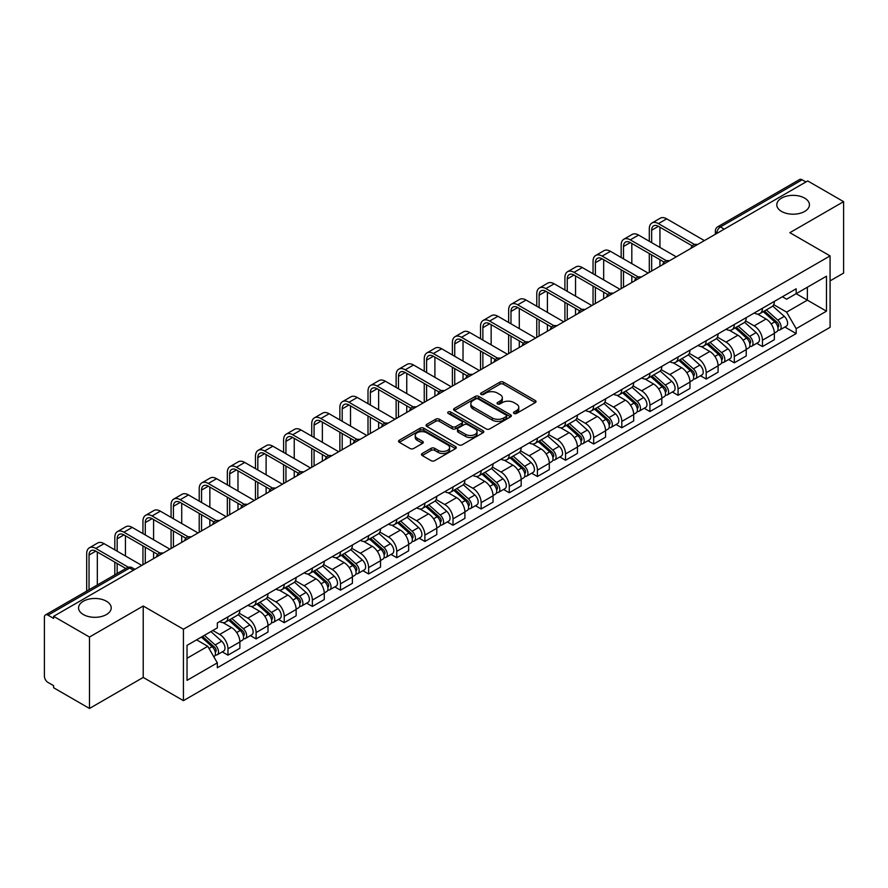 <?xml version="1.0" encoding="UTF-8"?>
<svg xmlns="http://www.w3.org/2000/svg" width="888" height="888" viewBox="0 0 888 888"><rect width="100%" height="100%" fill="white"/><g stroke="black" fill="none" stroke-linecap="round" stroke-linejoin="round"><path stroke-width="1.33" d="M514.019 413.442A1.754 1.01 0 0 0 516.494 413.442L535.298 402.586A2.509 1.443 0 0 0 536.03 401.565A2.509 1.443 0 0 0 535.298 400.544L503.441 382.151A2.509 1.443 0 0 0 499.9 382.151L481.096 393.007A1.754 1.01 0 0 0 480.586 393.717A1.754 1.01 0 0 0 481.096 394.439A1.754 1.01 0 0 0 483.572 394.439L486.002 393.029A8.014 4.629 0 0 1 497.336 393.029L499.988 394.561A8.014 4.629 0 0 1 502.331 397.835A8.014 4.629 0 0 1 499.988 401.11L497.558 402.508A1.754 1.01 0 0 0 497.047 403.23A1.754 1.01 0 0 0 497.558 403.94A1.754 1.01 0 0 0 500.033 403.94L502.464 402.53A8.014 4.629 0 0 1 513.797 402.53L516.45 404.062A8.014 4.629 0 0 1 518.792 407.337A8.014 4.629 0 0 1 516.45 410.611L514.019 412.01A1.754 1.01 0 0 0 513.508 412.731A1.754 1.01 0 0 0 514.019 413.442L514.019 412.01M106.427 601.231A16.317 9.424 0 0 0 88.645 599.189A16.317 9.424 0 0 0 78.566 607.892A16.317 9.424 0 0 0 83.35 614.552A16.317 9.424 0 0 0 101.132 616.594A16.317 9.424 0 0 0 111.211 607.892A16.317 9.424 0 0 0 106.427 601.231M804.65 198.113A16.317 9.424 0 0 0 786.868 196.07A16.317 9.424 0 0 0 776.789 204.773A16.317 9.424 0 0 0 781.573 211.444A16.317 9.424 0 0 0 799.355 213.486A16.317 9.424 0 0 0 809.434 204.773A16.317 9.424 0 0 0 804.65 198.113M422.2 453.479A2.509 1.443 0 0 0 421.467 454.501A2.509 1.443 0 0 0 422.2 455.522L431.135 460.683A2.509 1.443 0 0 0 434.676 460.683L455.566 448.618A2.509 1.443 0 0 0 456.299 447.596A2.509 1.443 0 0 0 455.566 446.575L423.698 428.183A2.509 1.443 0 0 0 420.157 428.183L399.278 440.248A2.509 1.443 0 0 0 398.546 441.269A2.509 1.443 0 0 0 399.278 442.291L410.078 448.518A2.509 1.443 0 0 0 413.608 448.518L422.555 443.356A2.509 1.443 0 0 0 423.287 442.335A2.509 1.443 0 0 0 422.555 441.314L417.194 438.228A6.693 3.863 0 0 1 415.24 435.486A6.693 3.863 0 0 1 419.369 431.923A6.693 3.863 0 0 1 426.662 432.756L447.641 444.866A6.693 3.863 0 0 1 449.606 447.596A6.693 3.863 0 0 1 445.465 451.171A6.693 3.863 0 0 1 438.173 450.338L434.676 448.318A2.509 1.443 0 0 0 431.135 448.318L422.2 453.479L422.2 455.522M183.428 629.237L143.223 606.016L89.477 637.04L53.602 616.328L807.714 180.941L843.6 201.654L789.865 232.678L830.08 255.899L183.428 629.237L183.428 700.654L830.08 327.317L830.08 255.899M486.18 428.904A2.509 1.443 0 0 0 489.721 428.904L510.611 416.838A2.509 1.443 0 0 0 511.344 415.817A2.509 1.443 0 0 0 510.611 414.796L478.754 396.403A2.509 1.443 0 0 0 475.213 396.403L454.323 408.458A2.509 1.443 0 0 0 453.59 409.479A2.509 1.443 0 0 0 454.323 410.5L486.18 428.904M448.917 413.819A1.754 1.01 0 0 1 450.693 414.074L483.05 432.756L462.204 444.788A2.509 1.443 0 0 1 458.663 444.788L426.795 426.395L426.795 424.353A2.509 1.443 0 0 0 426.062 425.374A2.509 1.443 0 0 0 426.795 426.395M426.795 424.353L435.742 419.192A2.509 1.443 0 0 1 439.283 419.192L452.203 426.651A2.509 1.443 0 0 0 455.744 426.651L461.671 423.232A2.509 1.443 0 0 0 462.404 422.211A2.509 1.443 0 0 0 461.671 421.19L448.218 413.42A1.754 1.01 0 0 1 447.707 412.698A1.754 1.01 0 0 1 448.784 411.766A1.754 1.01 0 0 1 450.693 411.988L483.083 430.691A2.509 1.443 0 0 1 483.816 431.712A2.509 1.443 0 0 1 483.083 432.734L483.083 430.691M89.477 637.04L89.477 708.458L53.602 687.745L53.602 685.658L48.008 682.439A5.095 2.942 -120 0 1 44.4 676.19L44.4 617.26A5.095 2.942 -120 0 1 45.455 614.929L127.139 567.765A5.095 2.942 60 0 1 129.692 568.02L48.008 615.173A5.095 2.942 -120 0 0 45.455 614.929M830.08 280.886L843.6 273.071L843.6 201.654M89.477 708.458L143.223 677.433L183.428 700.654M53.602 616.328L53.602 618.403L48.008 615.173M724.22 229.137L720.434 226.951A5.095 2.942 60 0 0 717.893 226.695L799.577 179.543A5.095 2.942 60 0 1 802.13 179.787L720.434 226.951A5.095 2.942 120 0 0 716.827 233.2L716.827 233.411M805.916 181.973L802.13 179.787M762.448 308.258A11.733 6.771 60 0 1 760.028 313.531L771.927 306.66A11.733 6.771 -120 0 0 774.358 301.387M745.565 320.89L754.156 325.863A11.733 6.771 60 0 1 762.459 340.226L774.358 333.355A11.733 6.771 -120 0 0 766.055 318.992L757.542 314.063M774.358 333.355L774.358 339.704L762.459 346.575L756.743 343.279M760.028 313.531A11.733 6.771 60 0 1 754.245 312.998M762.459 340.226L762.459 346.575M734.321 324.509A11.733 6.771 60 0 1 731.89 329.77L743.8 322.899A11.733 6.771 -120 0 0 746.22 317.638M728.615 359.518L734.321 362.815L746.22 355.944L746.22 349.595A11.733 6.771 -120 0 0 737.928 335.231L729.414 330.314M731.89 329.77A11.733 6.771 60 0 1 726.118 329.237M717.437 337.14L726.029 342.102A11.733 6.771 60 0 1 734.321 356.465L734.321 362.815M706.193 340.748A11.733 6.771 60 0 1 703.762 346.009L715.661 339.138A11.733 6.771 -120 0 0 718.092 333.877M700.488 375.768L706.193 379.054L718.092 372.183L718.092 365.834A11.733 6.771 -120 0 0 709.801 351.47L701.276 346.553M703.762 346.009A11.733 6.771 60 0 1 697.99 345.476M689.299 353.38L697.901 358.341A11.733 6.771 60 0 1 706.193 372.705L706.193 379.054M678.066 356.987A11.733 6.771 60 0 1 675.635 362.249L687.534 355.378A11.733 6.771 -120 0 0 689.965 350.116M672.36 392.008L678.066 395.304L689.965 388.433L689.965 382.073A11.733 6.771 -120 0 0 681.673 367.71L673.148 362.792M675.635 362.249A11.733 6.771 60 0 1 669.852 361.727M661.172 369.619L669.763 374.581A11.733 6.771 60 0 1 678.066 388.944L678.066 395.304M649.927 373.226A11.733 6.771 60 0 1 647.496 378.499L659.407 371.617A11.733 6.771 -120 0 0 661.838 366.356M644.222 408.247L649.927 411.544L661.838 404.673L661.838 398.324A11.733 6.771 -120 0 0 653.535 383.949L645.021 379.032M647.496 378.499A11.733 6.771 60 0 1 641.724 377.966M633.044 385.858L641.635 390.82A11.733 6.771 60 0 1 649.927 405.194L649.927 411.544M621.8 389.466A11.733 6.771 60 0 1 619.369 394.738L631.268 387.867A11.733 6.771 -120 0 0 633.699 382.595M616.094 424.486L621.8 427.783L633.699 420.912L633.699 414.563A11.733 6.771 -120 0 0 625.407 400.188L616.894 395.271M619.369 394.738A11.733 6.771 60 0 1 613.597 394.205M604.906 402.098L613.508 407.059A11.733 6.771 60 0 1 621.8 421.434L621.8 427.783M593.672 405.705A11.733 6.771 60 0 1 591.241 410.978L603.141 404.107A11.733 6.771 -120 0 0 605.572 398.834M587.967 440.726L593.672 444.022L605.572 437.151L605.572 430.802A11.733 6.771 -120 0 0 597.28 416.439L588.755 411.51M591.241 410.978A11.733 6.771 60 0 1 585.47 410.445M576.778 418.337L585.37 423.31A11.733 6.771 60 0 1 593.672 437.673L593.672 444.022M565.534 421.955A11.733 6.771 60 0 1 563.114 427.217L575.013 420.346A11.733 6.771 -120 0 0 577.444 415.085M559.829 456.965L565.534 460.262L577.444 453.391L577.444 447.041A11.733 6.771 -120 0 0 569.141 432.678L560.628 427.761M563.114 427.217A11.733 6.771 60 0 1 557.331 426.684M548.651 434.587L557.242 439.549A11.733 6.771 60 0 1 565.534 453.912L565.534 460.262M537.407 438.195A11.733 6.771 60 0 1 534.976 443.456L546.875 436.585A11.733 6.771 -120 0 0 549.306 431.324M531.701 473.215L537.407 476.501L549.306 469.63L549.306 463.281A11.733 6.771 -120 0 0 541.014 448.917L532.5 444M534.976 443.456A11.733 6.771 60 0 1 529.204 442.923M520.512 450.827L529.115 455.788A11.733 6.771 60 0 1 537.407 470.152L537.407 476.501M509.279 454.434A11.733 6.771 60 0 1 506.848 459.695L518.747 452.825A11.733 6.771 -120 0 0 521.178 447.563M503.574 489.455L509.279 492.751L521.178 485.869L521.178 479.52A11.733 6.771 -120 0 0 512.887 465.157L504.362 460.239M506.848 459.695A11.733 6.771 60 0 1 501.076 459.174M492.385 467.066L500.987 472.028A11.733 6.771 60 0 1 509.279 486.391L509.279 492.751M481.152 470.673A11.733 6.771 60 0 1 478.721 475.935L490.62 469.064A11.733 6.771 -120 0 0 493.051 463.802M475.435 505.694L481.152 508.991L493.051 502.12L493.051 495.77A11.733 6.771 -120 0 0 484.748 481.396L476.234 476.479M478.721 475.935A11.733 6.771 60 0 1 472.938 475.413M464.258 483.305L472.849 488.267A11.733 6.771 60 0 1 481.152 502.641L481.152 508.991M453.013 486.913A11.733 6.771 60 0 1 450.582 492.185L462.493 485.314A11.733 6.771 -120 0 0 464.912 480.042M447.308 521.933L453.013 525.23L464.912 518.359L464.912 512.01A11.733 6.771 -120 0 0 456.621 497.635L448.107 492.718M450.582 492.185A11.733 6.771 60 0 1 444.81 491.652M436.13 499.544L444.721 504.506A11.733 6.771 60 0 1 453.013 518.881L453.013 525.23M424.886 503.152A11.733 6.771 60 0 1 422.455 508.424L434.354 501.554A11.733 6.771 -120 0 0 436.785 496.281M419.18 538.172L424.886 541.469L436.785 534.598L436.785 528.249A11.733 6.771 -120 0 0 428.493 513.875L419.969 508.957M422.455 508.424A11.733 6.771 60 0 1 416.683 507.892M407.992 515.784L416.594 520.757A11.733 6.771 60 0 1 424.886 535.12L424.886 541.469M396.758 519.402A11.733 6.771 60 0 1 394.328 524.664L406.227 517.793A11.733 6.771 -120 0 0 408.658 512.531M391.053 554.412L396.758 557.708L408.658 550.838L408.658 544.488A11.733 6.771 -120 0 0 400.366 530.125L391.841 525.208M394.328 524.664A11.733 6.771 60 0 1 388.556 524.131M379.864 532.034L388.456 536.996A11.733 6.771 60 0 1 396.758 551.359L396.758 557.708M368.62 535.642A11.733 6.771 60 0 1 366.2 540.903L378.099 534.032A11.733 6.771 -120 0 0 380.53 528.771M362.915 570.662L368.62 573.948L380.53 567.077L380.53 560.728A11.733 6.771 -120 0 0 372.227 546.364L363.714 541.447M366.2 540.903A11.733 6.771 60 0 1 360.417 540.37M351.737 548.273L360.328 553.235A11.733 6.771 60 0 1 368.62 567.599L368.62 573.948M340.493 551.881A11.733 6.771 60 0 1 338.062 557.142L349.961 550.271A11.733 6.771 -120 0 0 352.392 545.01M334.787 586.901L340.493 590.187L352.392 583.316L352.392 576.967A11.733 6.771 -120 0 0 344.1 562.604L335.586 557.686M338.062 557.142A11.733 6.771 60 0 1 332.29 556.621M323.598 564.513L332.201 569.474A11.733 6.771 60 0 1 340.493 583.838L340.493 590.187M312.365 568.12A11.733 6.771 60 0 1 309.934 573.382L321.833 566.511A11.733 6.771 -120 0 0 324.264 561.249M306.66 603.141L312.365 606.437L324.264 599.567L324.264 593.206A11.733 6.771 -120 0 0 315.973 578.843L307.448 573.926M309.934 573.382A11.733 6.771 60 0 1 304.162 572.86M295.471 580.752L304.073 585.714A11.733 6.771 60 0 1 312.365 600.088L312.365 606.437M284.227 584.36A11.733 6.771 60 0 1 281.807 589.632L293.706 582.761A11.733 6.771 -120 0 0 296.137 577.489M278.521 619.38L284.227 622.677L296.137 615.806L296.137 609.457A11.733 6.771 -120 0 0 287.834 595.082L279.32 590.165M281.807 589.632A11.733 6.771 60 0 1 276.024 589.099M267.344 596.991L275.935 601.953A11.733 6.771 60 0 1 284.227 616.328L284.227 622.677M256.099 600.599A11.733 6.771 60 0 1 253.668 605.871L265.579 599A11.733 6.771 -120 0 0 267.998 593.728M250.394 635.619L256.099 638.916L267.998 632.045L267.998 625.696A11.733 6.771 -120 0 0 259.707 611.321L251.193 606.404M253.668 605.871A11.733 6.771 60 0 1 247.896 605.339M239.216 613.231L247.808 618.192A11.733 6.771 60 0 1 256.099 632.567L256.099 638.916M227.972 616.849A11.733 6.771 60 0 1 225.541 622.111L237.44 615.24A11.733 6.771 -120 0 0 239.871 609.978M222.266 651.859L227.972 655.155L239.871 648.284L239.871 641.935A11.733 6.771 -120 0 0 231.579 627.572L223.055 622.655M225.541 622.111A11.733 6.771 60 0 1 219.769 621.578M212.82 630.48L219.68 634.443A11.733 6.771 60 0 1 227.972 648.806L227.972 655.155M782.384 296.759L786.613 299.201L826.473 276.201L807.359 287.235L807.359 300.144L786.613 312.121L773.692 304.651M187.035 658.274L207.77 646.309L217.327 662.859L187.035 680.352L187.035 645.365L217.327 627.883L217.327 622.988L796.17 288.8L796.17 293.684L826.473 311.177L796.17 328.671L786.613 312.121M826.473 276.201L826.473 311.177M217.327 662.859L217.327 667.754L796.17 333.566L796.17 328.671M143.223 606.016L143.223 677.433M207.77 646.309L196.592 639.848M784.881 327.039L796.17 333.566M514.718 413.686L516.45 412.687A8.014 4.629 0 0 0 518.792 409.424L518.792 407.337M502.331 397.835L502.331 399.911A8.014 4.629 0 0 1 499.988 403.185L498.257 404.184M535.264 402.608L503.441 384.226A2.509 1.443 0 0 0 499.9 384.226L481.796 394.683M510.611 414.796L510.611 416.838L478.754 398.49A2.509 1.443 0 0 0 475.213 398.49L454.356 410.522M506.182 416.539A1.754 1.01 0 0 0 506.693 415.817A1.754 1.01 0 0 0 506.182 415.107L478.221 398.956A1.754 1.01 0 0 0 475.735 398.956L473.171 400.444A8.014 4.629 0 0 0 470.829 403.707A8.014 4.629 0 0 0 473.171 406.981L492.285 418.015A8.014 4.629 0 0 0 503.618 418.015L506.182 416.539L506.182 418.614A1.754 1.01 0 0 0 506.693 417.904L506.693 415.817M470.829 403.707L470.829 405.794A8.014 4.629 0 0 0 473.171 409.057L473.171 406.981M506.182 418.614L503.618 420.102A8.014 4.629 0 0 1 492.285 420.102L473.171 409.057M426.828 426.418L435.742 421.278L435.742 419.192M462.404 422.211L462.404 424.286A2.509 1.443 0 0 1 461.671 425.308L455.744 428.738A2.509 1.443 0 0 1 452.203 428.738L439.283 421.278A2.509 1.443 0 0 0 435.742 421.278M465.612 434.387A6.693 3.863 0 0 0 472.904 435.231A6.693 3.863 0 0 0 477.034 431.657A6.693 3.863 0 0 0 475.08 428.926L467.687 424.664A2.509 1.443 0 0 0 464.147 424.664L458.219 428.083A2.509 1.443 0 0 0 457.487 429.104A2.509 1.443 0 0 0 458.219 430.125L465.612 434.387L465.612 436.474A6.693 3.863 0 0 0 472.904 437.318A6.693 3.863 0 0 0 477.034 433.744L477.034 431.657M457.487 429.104L457.487 431.191A2.509 1.443 0 0 0 458.219 432.212L458.219 430.125M465.612 436.474L458.219 432.212M449.606 447.596L449.606 449.683A6.693 3.863 0 0 1 445.465 453.257A6.693 3.863 0 0 1 438.173 452.414L434.676 450.394A2.509 1.443 0 0 0 431.135 450.394L422.233 455.544M415.24 435.486L415.24 437.573A6.693 3.863 0 0 0 417.194 440.304L417.194 438.228M422.522 443.378L417.194 440.304M455.533 448.64L423.698 430.269A2.509 1.443 0 0 0 420.157 430.269L399.311 442.302M763.269 311.655L774.736 321.889A6.371 3.685 60 0 1 776.734 331.746L774.358 333.122M763.569 311.932L768.964 315.04M764.424 310.989L777.178 322.366A3.064 1.765 60 0 1 778.143 327.106A3.064 1.765 60 0 1 777.866 327.217M766.333 309.89L777.799 320.113A6.371 3.685 60 0 1 779.797 329.97A6.371 3.685 60 0 1 777.877 330.181M772.726 306.049L784.293 316.372A6.371 3.685 60 0 1 786.291 326.229L779.797 329.97M651.648 242.624L651.648 230.236A9.568 5.517 60 0 1 653.624 225.852A9.568 5.517 60 0 1 658.408 226.329L692.263 245.876M704.384 240.593L666.699 218.837A12.876 7.437 -120 0 0 660.261 218.193L651.97 222.988A12.876 7.437 -120 0 0 649.295 228.882L649.295 241.27M694.594 244.511L658.408 223.621A12.876 7.437 -120 0 0 651.97 222.988M649.295 253.557L649.295 272.394M651.648 271.04L651.648 254.912M659.939 266.256L659.939 259.696M659.939 247.408L659.939 227.217M735.142 327.894L746.597 338.128A6.371 3.685 60 0 1 748.606 347.985L746.22 349.361M735.442 328.171L740.836 331.28M736.296 327.228L749.05 338.617A3.064 1.765 60 0 1 750.005 343.345A3.064 1.765 60 0 1 749.727 343.456M738.206 326.129L749.661 336.352A6.371 3.685 60 0 1 751.67 346.22A6.371 3.685 60 0 1 749.738 346.42M744.599 322.289L756.154 332.611A6.371 3.685 60 0 1 758.163 342.468L751.67 346.22M707.003 344.144L718.47 354.368A6.371 3.685 60 0 1 720.468 364.224L718.092 365.601M707.314 344.411L712.709 347.53M708.158 343.467L720.923 354.856A3.064 1.765 60 0 1 721.877 359.584A3.064 1.765 60 0 1 721.6 359.696M710.067 342.368L721.533 352.603A6.371 3.685 60 0 1 723.531 362.459A6.371 3.685 60 0 1 721.611 362.659M716.461 338.528L728.027 348.851A6.371 3.685 60 0 1 730.025 358.708L723.531 362.459M623.509 258.863L623.509 246.476A9.568 5.517 60 0 1 625.496 242.091A9.568 5.517 60 0 1 630.28 242.568L664.135 262.115M676.256 256.832L638.572 235.076A12.876 7.437 -120 0 0 632.134 234.432L623.831 239.227A12.876 7.437 -120 0 0 621.167 245.121L621.167 257.509M666.466 260.75L630.28 239.86A12.876 7.437 -120 0 0 623.831 239.227M621.167 269.797L621.167 288.633M623.509 287.279L623.509 271.151M631.812 282.495L631.812 275.935M631.812 263.647L631.812 243.456M595.382 275.102L595.382 262.715A9.568 5.517 60 0 1 597.369 258.341A9.568 5.517 60 0 1 602.142 258.808L636.008 278.355M648.129 273.071L610.445 251.315A12.876 7.437 -120 0 0 603.995 250.682L595.704 255.467A12.876 7.437 -120 0 0 593.04 261.361L593.04 273.748M638.328 277.001L602.142 256.099A12.876 7.437 -120 0 0 595.704 255.467M593.04 286.036L593.04 304.884M595.382 303.53L595.382 287.39M603.674 298.734L603.674 292.174M603.674 279.898L603.674 259.696M678.876 360.384L690.342 370.607A6.371 3.685 60 0 1 692.34 380.464L689.965 381.84M679.176 360.65L684.57 363.769M680.03 359.718L692.784 371.095A3.064 1.765 60 0 1 693.75 375.824A3.064 1.765 60 0 1 693.473 375.935M681.94 358.608L693.406 368.842A6.371 3.685 60 0 1 695.404 378.699A6.371 3.685 60 0 1 693.484 378.899M688.333 354.778L699.899 365.09A6.371 3.685 60 0 1 701.897 374.947L695.404 378.699M650.749 376.623L662.204 386.846A6.371 3.685 60 0 1 664.213 396.703L661.826 398.079M651.048 376.889L656.443 380.009M651.903 375.957L664.657 387.335A3.064 1.765 60 0 1 665.611 392.063A3.064 1.765 60 0 1 665.334 392.174M653.812 374.847L665.267 385.081A6.371 3.685 60 0 1 667.277 394.938A6.371 3.685 60 0 1 665.345 395.138M660.206 371.018L671.761 381.329A6.371 3.685 60 0 1 673.77 391.186L667.277 394.938M622.61 392.862L634.076 403.085A6.371 3.685 60 0 1 636.074 412.953L633.699 414.319M622.921 393.129L628.316 396.248M623.776 392.196L636.53 403.574A3.064 1.765 60 0 1 637.484 408.314A3.064 1.765 60 0 1 637.207 408.425M625.685 391.097L637.14 401.321A6.371 3.685 60 0 1 639.149 411.177A6.371 3.685 60 0 1 637.218 411.388M632.067 387.257L643.634 397.569A6.371 3.685 60 0 1 645.632 407.437L639.149 411.177M567.254 291.342L567.254 278.954A9.568 5.517 60 0 1 569.23 274.581A9.568 5.517 60 0 1 574.014 275.047L607.869 294.605M620.002 289.31L582.306 267.554A12.876 7.437 -120 0 0 575.868 266.922L567.576 271.706A12.876 7.437 -120 0 0 564.912 277.6L564.912 289.988M610.2 293.24L574.014 272.35A12.876 7.437 -120 0 0 567.576 271.706M564.912 302.275L564.912 321.123M567.254 319.769L567.254 303.629M575.546 314.974L575.546 308.425M575.546 296.137L575.546 275.935M539.116 307.581L539.116 295.193A9.568 5.517 60 0 1 541.103 290.82A9.568 5.517 60 0 1 545.887 291.297L579.742 310.844M591.863 305.561L554.179 283.794A12.876 7.437 -120 0 0 547.741 283.161L539.449 287.945A12.876 7.437 -120 0 0 536.774 293.839L536.774 306.238M582.073 309.479L545.887 288.589A12.876 7.437 -120 0 0 539.449 287.945M536.774 318.514L536.774 337.362M539.116 336.008L539.116 319.869M547.419 331.224L547.419 324.664M547.419 312.376L547.419 292.174M510.989 323.831L510.989 311.444A9.568 5.517 60 0 1 512.975 307.059A9.568 5.517 60 0 1 517.748 307.537L551.615 327.084M563.736 321.8L526.051 300.033A12.876 7.437 -120 0 0 519.613 299.4L511.31 304.184A12.876 7.437 -120 0 0 508.646 310.09L508.646 322.477M553.946 325.718L517.748 304.828A12.876 7.437 -120 0 0 511.31 304.184M508.646 334.754L508.646 353.602M510.989 352.247L510.989 336.108M519.28 347.463L519.28 340.903M519.28 328.616L519.28 308.425M594.483 409.102L605.949 419.336A6.371 3.685 60 0 1 607.947 429.193L605.572 430.569M594.782 409.379L600.177 412.487M595.637 408.436L608.391 419.813A3.064 1.765 60 0 1 609.357 424.553A3.064 1.765 60 0 1 609.079 424.664M597.546 407.337L609.013 417.56A6.371 3.685 60 0 1 611.011 427.417A6.371 3.685 60 0 1 609.09 427.628M603.94 403.496L615.506 413.819A6.371 3.685 60 0 1 617.504 423.676L611.011 427.417M482.861 340.071L482.861 327.683A9.568 5.517 60 0 1 484.837 323.299A9.568 5.517 60 0 1 489.621 323.776L523.476 343.323M535.608 338.039L497.913 316.283A12.876 7.437 -120 0 0 491.475 315.64L483.183 320.435A12.876 7.437 -120 0 0 480.519 326.329L480.519 338.716M525.807 341.958L489.621 321.068A12.876 7.437 -120 0 0 483.183 320.435M480.519 351.004L480.519 369.841M482.861 368.487L482.861 352.358M491.153 363.703L491.153 357.143M491.153 344.855L491.153 324.664M566.355 425.341L577.811 435.575A6.371 3.685 60 0 1 579.82 445.432L577.433 446.808M566.655 425.618L572.05 428.726M567.51 424.675L580.264 436.064A3.064 1.765 60 0 1 581.229 440.792A3.064 1.765 60 0 1 580.941 440.903M569.419 423.576L580.885 433.799A6.371 3.685 60 0 1 582.883 443.667A6.371 3.685 60 0 1 580.952 443.867M575.812 419.735L587.368 430.058A6.371 3.685 60 0 1 589.377 439.915L582.883 443.667M454.734 356.31L454.734 343.922A9.568 5.517 60 0 1 456.71 339.538A9.568 5.517 60 0 1 461.494 340.015L495.349 359.562M507.47 354.279L469.785 332.523A12.876 7.437 -120 0 0 463.347 331.879L455.056 336.674A12.876 7.437 -120 0 0 452.381 342.568L452.381 354.956M497.68 358.197L461.494 337.307A12.876 7.437 -120 0 0 455.056 336.674M452.381 367.244L452.381 386.08M454.734 384.726L454.734 368.598M463.025 379.942L463.025 373.382M463.025 361.094L463.025 340.903M538.217 441.58L549.683 451.814A6.371 3.685 60 0 1 551.681 461.671L549.306 463.048M538.528 441.858L543.922 444.977M539.382 440.914L552.136 452.303A3.064 1.765 60 0 1 553.091 457.031A3.064 1.765 60 0 1 552.813 457.142M541.292 439.815L552.747 450.05A6.371 3.685 60 0 1 554.756 459.906A6.371 3.685 60 0 1 552.824 460.106M547.674 435.975L559.24 446.298A6.371 3.685 60 0 1 561.238 456.155L554.756 459.906M426.595 372.549L426.595 360.162A9.568 5.517 60 0 1 428.582 355.788A9.568 5.517 60 0 1 433.366 356.255L467.221 375.802M479.342 370.518L441.658 348.762A12.876 7.437 -120 0 0 435.22 348.118L426.917 352.913A12.876 7.437 -120 0 0 424.253 358.808L424.253 371.195M469.552 374.447L433.366 353.546A12.876 7.437 -120 0 0 426.917 352.913M424.253 383.483L424.253 402.331M426.595 400.976L426.595 384.837M434.898 396.181L434.898 389.621M434.898 377.345L434.898 357.143M510.089 457.831L521.556 468.054A6.371 3.685 60 0 1 523.554 477.911L521.178 479.287M510.389 458.097L515.795 461.216M511.244 457.154L523.998 468.542A3.064 1.765 60 0 1 524.963 473.271A3.064 1.765 60 0 1 524.686 473.382M513.153 456.055L524.619 466.289A6.371 3.685 60 0 1 526.617 476.146A6.371 3.685 60 0 1 524.697 476.345M519.547 452.214L531.113 462.537A6.371 3.685 60 0 1 533.111 472.394L526.617 476.146M398.468 388.789L398.468 376.401A9.568 5.517 60 0 1 400.444 372.028A9.568 5.517 60 0 1 405.228 372.494L439.094 392.052M451.215 386.757L413.531 365.001A12.876 7.437 -120 0 0 407.081 364.369L398.79 369.153A12.876 7.437 -120 0 0 396.126 375.047L396.126 387.434M441.414 390.687L405.228 369.796A12.876 7.437 -120 0 0 398.79 369.153M396.126 399.722L396.126 418.57M398.468 417.216L398.468 401.076M406.76 412.421L406.76 405.86M406.76 393.584L406.76 373.382M481.962 474.07L493.428 484.293A6.371 3.685 60 0 1 495.426 494.15L493.051 495.526M482.262 474.336L487.656 477.455M483.116 473.404L495.87 484.781A3.064 1.765 60 0 1 496.836 489.51A3.064 1.765 60 0 1 496.559 489.621M485.026 472.294L496.492 482.528A6.371 3.685 60 0 1 498.49 492.385A6.371 3.685 60 0 1 496.57 492.585M491.419 468.464L502.985 478.776A6.371 3.685 60 0 1 504.983 488.633L498.49 492.385M453.835 490.309L465.29 500.532A6.371 3.685 60 0 1 467.299 510.4L464.912 511.766M454.134 490.576L459.529 493.695M454.989 489.643L467.743 501.021A3.064 1.765 60 0 1 468.698 505.76A3.064 1.765 60 0 1 468.42 505.86M456.898 488.544L468.353 498.767A6.371 3.685 60 0 1 470.363 508.624A6.371 3.685 60 0 1 468.431 508.835M463.292 484.704L474.847 495.016A6.371 3.685 60 0 1 476.856 504.884L470.363 508.624M425.696 506.549L437.162 516.783A6.371 3.685 60 0 1 439.16 526.639L436.785 528.005M426.007 506.826L431.401 509.934M426.851 505.883L439.616 517.26A3.064 1.765 60 0 1 440.57 522A3.064 1.765 60 0 1 440.293 522.111M428.76 504.784L440.226 515.007A6.371 3.685 60 0 1 442.224 524.864A6.371 3.685 60 0 1 440.304 525.074M435.153 500.943L446.72 511.266A6.371 3.685 60 0 1 448.718 521.123L442.224 524.864M397.569 522.788L409.035 533.022A6.371 3.685 60 0 1 411.033 542.879L408.658 544.255M397.868 523.065L403.263 526.173M398.723 522.122L411.477 533.51A3.064 1.765 60 0 1 412.443 538.239A3.064 1.765 60 0 1 412.165 538.35M400.632 521.023L412.099 531.246A6.371 3.685 60 0 1 414.097 541.103A6.371 3.685 60 0 1 412.176 541.314M407.026 517.182L418.592 527.505A6.371 3.685 60 0 1 420.59 537.362L414.097 541.103M369.441 539.027L380.897 549.261A6.371 3.685 60 0 1 382.906 559.118L380.519 560.495M369.741 539.305L375.136 542.424M370.596 538.361L383.35 549.75A3.064 1.765 60 0 1 384.315 554.478A3.064 1.765 60 0 1 384.027 554.589M372.505 537.262L383.971 547.485A6.371 3.685 60 0 1 385.969 557.353A6.371 3.685 60 0 1 384.038 557.553M378.899 533.422L390.454 543.745A6.371 3.685 60 0 1 392.463 553.601L385.969 557.353M341.303 555.278L352.769 565.501A6.371 3.685 60 0 1 354.767 575.357L352.392 576.734M341.614 555.544L347.008 558.663M342.468 554.6L355.222 565.989A3.064 1.765 60 0 1 356.177 570.718A3.064 1.765 60 0 1 355.899 570.829M344.378 553.502L355.833 563.736A6.371 3.685 60 0 1 357.842 573.593A6.371 3.685 60 0 1 355.91 573.792M350.76 549.661L362.326 559.984A6.371 3.685 60 0 1 364.324 569.841L357.842 573.593M370.34 405.028L370.34 392.64A9.568 5.517 60 0 1 372.316 388.267A9.568 5.517 60 0 1 377.1 388.744L410.955 408.291M423.088 403.008L385.392 381.241A12.876 7.437 -120 0 0 378.954 380.608L370.662 385.392A12.876 7.437 -120 0 0 367.998 391.286L367.998 403.685M413.286 406.926L377.1 386.036A12.876 7.437 -120 0 0 370.662 385.392M367.998 415.961L367.998 434.809M370.34 433.455L370.34 417.316M378.632 428.671L378.632 422.111M378.632 409.823L378.632 389.621M342.202 421.278L342.202 408.88A9.568 5.517 60 0 1 344.189 404.506A9.568 5.517 60 0 1 348.973 404.984L382.828 424.531M394.949 419.247L357.265 397.48A12.876 7.437 -120 0 0 350.827 396.847L342.535 401.631A12.876 7.437 -120 0 0 339.86 407.536L339.86 419.924M385.159 423.165L348.973 402.275A12.876 7.437 -120 0 0 342.535 401.631M339.86 432.201L339.86 451.049M342.202 449.694L342.202 433.555M350.505 444.91L350.505 438.35M350.505 426.062L350.505 405.86M314.075 437.518L314.075 425.13A9.568 5.517 60 0 1 316.061 420.746A9.568 5.517 60 0 1 320.834 421.223L354.701 440.77M366.822 435.486L329.137 413.73A12.876 7.437 -120 0 0 322.699 413.087L314.396 417.882A12.876 7.437 -120 0 0 311.732 423.776L311.732 436.163M357.02 439.405L320.834 418.514A12.876 7.437 -120 0 0 314.396 417.882M311.732 448.451L311.732 467.288M314.075 465.934L314.075 449.805M322.366 461.15L322.366 454.589M322.366 442.302L322.366 422.111M285.947 453.757L285.947 441.369A9.568 5.517 60 0 1 287.923 436.985A9.568 5.517 60 0 1 292.707 437.462L326.562 457.009M338.694 451.726L300.999 429.97A12.876 7.437 -120 0 0 294.561 429.326L286.269 434.121A12.876 7.437 -120 0 0 283.605 440.015L283.605 452.403M328.893 455.644L292.707 434.754A12.876 7.437 -120 0 0 286.269 434.121M283.605 464.69L283.605 483.527M285.947 482.173L285.947 466.045M294.239 477.389L294.239 470.829M294.239 458.541L294.239 438.35M257.82 469.996L257.82 457.609A9.568 5.517 60 0 1 259.796 453.235A9.568 5.517 60 0 1 264.58 453.701L298.435 473.249M310.556 467.965L272.871 446.209A12.876 7.437 -120 0 0 266.433 445.565L258.142 450.36A12.876 7.437 -120 0 0 255.467 456.254L255.467 468.642M300.766 471.894L264.58 450.993A12.876 7.437 -120 0 0 258.142 450.36M255.467 480.93L255.467 499.778M257.82 498.423L257.82 482.284M266.111 493.628L266.111 487.068M266.111 474.791L266.111 454.589M229.681 486.236L229.681 473.848A9.568 5.517 60 0 1 231.668 469.475A9.568 5.517 60 0 1 236.441 469.941L270.307 489.499M282.428 484.204L244.744 462.448A12.876 7.437 -120 0 0 238.306 461.816L230.003 466.6A12.876 7.437 -120 0 0 227.339 472.494L227.339 484.881M272.638 488.134L236.441 467.243A12.876 7.437 -120 0 0 230.003 466.6M227.339 497.169L227.339 516.017M229.681 514.663L229.681 498.523M237.984 509.867L237.984 503.307M237.984 491.031L237.984 470.829M313.175 571.517L324.642 581.74A6.371 3.685 60 0 1 326.64 591.597L324.264 592.973M313.475 571.783L318.881 574.902M314.33 570.851L327.084 582.228A3.064 1.765 60 0 1 328.049 586.957A3.064 1.765 60 0 1 327.772 587.068M316.239 569.741L327.705 579.975A6.371 3.685 60 0 1 329.703 589.832A6.371 3.685 60 0 1 327.783 590.032M322.633 565.911L334.199 576.223A6.371 3.685 60 0 1 336.197 586.08L329.703 589.832M201.554 502.475L201.554 490.087A9.568 5.517 60 0 1 203.53 485.714A9.568 5.517 60 0 1 208.314 486.191L242.18 505.738M254.301 500.455L216.605 478.688A12.876 7.437 -120 0 0 210.167 478.055L201.876 482.839A12.876 7.437 -120 0 0 199.212 488.733L199.212 501.121M244.5 504.373L208.314 483.483A12.876 7.437 -120 0 0 201.876 482.839M199.212 513.408L199.212 532.256M201.554 530.902L201.554 514.763M209.846 526.107L209.846 519.558M209.846 507.27L209.846 487.068M285.048 587.756L296.503 597.979A6.371 3.685 60 0 1 298.512 607.847L296.126 609.212M285.348 588.023L290.742 591.142M286.202 587.09L298.956 598.468A3.064 1.765 60 0 1 299.922 603.196A3.064 1.765 60 0 1 299.633 603.307M288.112 585.98L299.578 596.214A6.371 3.685 60 0 1 301.576 606.071A6.371 3.685 60 0 1 299.644 606.282M294.505 582.151L306.06 592.463A6.371 3.685 60 0 1 308.069 602.319L301.576 606.071M173.426 518.725L173.426 506.327A9.568 5.517 60 0 1 175.402 501.953A9.568 5.517 60 0 1 180.186 502.43L214.041 521.978M226.163 516.694L188.478 494.927A12.876 7.437 -120 0 0 182.04 494.294L173.748 499.078A12.876 7.437 -120 0 0 171.073 504.983L171.073 517.371M216.372 520.612L180.186 499.722A12.876 7.437 -120 0 0 173.748 499.078M171.073 529.648L171.073 548.495M173.426 547.141L173.426 531.002M181.718 542.357L181.718 535.797M181.718 523.509L181.718 503.307M256.91 603.995L268.376 614.23A6.371 3.685 60 0 1 270.374 624.086L267.998 625.452M257.22 604.273L262.615 607.381M258.075 603.329L270.829 614.707A3.064 1.765 60 0 1 271.784 619.447A3.064 1.765 60 0 1 271.506 619.558M259.984 602.231L271.439 612.454A6.371 3.685 60 0 1 273.449 622.31A6.371 3.685 60 0 1 271.517 622.521M266.367 598.39L277.933 608.702A6.371 3.685 60 0 1 279.931 618.57L273.449 622.31M145.288 534.965L145.288 522.577A9.568 5.517 60 0 1 147.275 518.192A9.568 5.517 60 0 1 152.059 518.67L185.914 538.217M198.035 532.933L160.351 511.177A12.876 7.437 -120 0 0 153.913 510.533L145.61 515.329A12.876 7.437 -120 0 0 142.946 521.223L142.946 533.61M188.245 536.851L152.059 515.961A12.876 7.437 -120 0 0 145.61 515.329M142.946 545.898L142.946 564.735M145.288 563.381L145.288 547.241M153.591 558.596L153.591 552.036M153.591 539.749L153.591 519.558M228.782 620.235L240.248 630.469A6.371 3.685 60 0 1 242.246 640.326L239.871 641.702M229.093 620.512L234.488 623.62M229.937 619.569L242.69 630.946A3.064 1.765 60 0 1 243.656 635.686A3.064 1.765 60 0 1 243.379 635.797M231.846 618.47L243.312 628.693A6.371 3.685 60 0 1 245.31 638.55A6.371 3.685 60 0 1 243.39 638.761M238.239 614.629L249.806 624.952A6.371 3.685 60 0 1 251.804 634.809L245.31 638.55M117.161 551.204L117.161 538.816A9.568 5.517 60 0 1 119.136 534.432A9.568 5.517 60 0 1 123.92 534.909L157.787 554.456M169.908 549.173L132.223 527.417A12.876 7.437 -120 0 0 125.774 526.773L117.482 531.568A12.876 7.437 -120 0 0 114.818 537.462L114.818 549.85M160.106 553.091L123.92 532.201A12.876 7.437 -120 0 0 117.482 531.568M114.818 562.137L114.818 574.88M117.161 573.526L117.161 563.491M125.452 555.988L125.452 535.797M201.354 637.107L212.121 646.708A6.371 3.685 60 0 1 214.119 656.565L213.797 656.743M201.465 637.04L206.349 639.86M202.508 636.441L214.563 647.197A3.064 1.765 60 0 1 215.529 651.925A3.064 1.765 60 0 1 215.251 652.036M204.418 635.331L215.185 644.932A6.371 3.685 60 0 1 217.183 654.8A6.371 3.685 60 0 1 215.262 655M210.911 631.59L221.678 641.192A6.371 3.685 60 0 1 223.676 651.048L217.183 654.8M89.033 589.765L89.033 555.056A9.568 5.517 60 0 1 91.009 550.682A9.568 5.517 60 0 1 95.793 551.148L125.852 568.509M141.78 565.412L104.085 543.656A12.876 7.437 -120 0 0 97.647 543.012L89.355 547.807A12.876 7.437 -120 0 0 86.691 553.701L86.691 591.119M128.372 567.254L95.793 548.44A12.876 7.437 -120 0 0 89.355 547.807M97.325 584.981L97.325 552.036M717.016 233.3L716.827 233.2A5.095 2.942 0 0 1 715.34 231.113L715.34 234.266M256.099 632.567L267.998 625.696M284.227 616.328L296.137 609.457M312.365 600.088L324.264 593.206M340.493 583.838L352.392 576.967M368.62 567.599L380.53 560.728M396.758 551.359L408.658 544.488M424.886 535.12L436.785 528.249M453.013 518.881L464.912 512.01M481.152 502.641L493.051 495.77M509.279 486.391L521.178 479.52M537.407 470.152L549.306 463.281M565.534 453.912L577.444 447.041M593.672 437.673L605.572 430.802M621.8 421.434L633.699 414.563M649.927 405.194L661.838 398.324M678.066 388.944L689.965 382.073M706.193 372.705L718.092 365.834M734.321 356.465L746.22 349.595M227.972 648.806L239.871 641.935M219.68 634.443L231.579 627.572M247.808 618.192L259.707 611.321M275.935 601.953L287.834 595.082M304.073 585.714L315.973 578.843M332.201 569.474L344.1 562.604M360.328 553.235L372.227 546.364M388.456 536.996L400.366 530.125M416.594 520.757L428.493 513.875M444.721 504.506L456.621 497.635M472.849 488.267L484.748 481.396M500.987 472.028L512.887 465.157M529.115 455.788L541.014 448.917M557.242 439.549L569.141 432.678M585.37 423.31L597.28 416.439M613.508 407.059L625.407 400.188M641.635 390.82L653.535 383.949M669.763 374.581L681.673 367.71M697.901 358.341L709.801 351.47M726.029 342.102L737.928 335.231M754.156 325.863L766.055 318.992M697.036 244.833A5.095 2.942 120 0 0 694.793 246.131M668.908 261.072A5.095 2.942 120 0 0 666.655 262.371M640.781 277.311A5.095 2.942 120 0 0 638.528 278.621M612.653 293.562A5.095 2.942 120 0 0 610.4 294.86M584.515 309.801A5.095 2.942 120 0 0 582.262 311.1M556.388 326.04A5.095 2.942 120 0 0 554.134 327.339M528.26 342.28A5.095 2.942 120 0 0 526.007 343.578M500.122 358.519A5.095 2.942 120 0 0 497.868 359.818M471.994 374.758A5.095 2.942 120 0 0 469.741 376.068M443.867 391.009A5.095 2.942 120 0 0 441.614 392.307M415.728 407.248A5.095 2.942 120 0 0 413.486 408.547M387.601 423.487A5.095 2.942 120 0 0 385.348 424.786M359.474 439.726A5.095 2.942 120 0 0 357.22 441.025M331.346 455.966A5.095 2.942 120 0 0 329.093 457.265M303.208 472.205A5.095 2.942 120 0 0 300.954 473.515M275.08 488.456A5.095 2.942 120 0 0 272.827 489.754M246.953 504.695A5.095 2.942 120 0 0 244.7 505.994M218.814 520.934A5.095 2.942 120 0 0 216.561 522.233M190.687 537.173A5.095 2.942 120 0 0 188.434 538.472M162.56 553.413A5.095 2.942 120 0 0 160.306 554.711M133.478 570.207L129.692 568.02A5.095 2.942 120 0 1 132.245 567.765A5.095 5.095 0 0 0 127.139 567.765M516.45 412.687L516.45 410.611M497.558 403.94L497.558 402.508M499.988 403.185L499.988 401.11M481.096 394.439L481.096 393.007M499.9 384.226L499.9 382.151M503.441 384.226L503.441 382.151M535.298 402.586L535.298 400.544M454.323 410.5L454.323 408.458M475.213 398.49L475.213 396.403M478.754 398.49L478.754 396.403M492.285 420.102L492.285 418.015M503.618 420.102L503.618 418.015M439.283 421.278L439.283 419.192M452.203 428.738L452.203 426.651M455.744 428.738L455.744 426.651M461.671 425.308L461.671 423.232M450.693 414.074L450.693 411.988M431.135 450.394L431.135 448.318M434.676 450.394L434.676 448.318M438.173 452.414L438.173 450.338M422.555 443.356L422.555 441.314M399.278 442.291L399.278 440.248M420.157 430.269L420.157 428.183M423.698 430.269L423.698 428.183M455.566 448.618L455.566 446.575M774.736 321.889L771.161 323.954M778.776 325.707L777.622 326.362M784.293 316.372L777.799 320.113M658.408 223.621L666.699 218.837M651.648 230.236L658.408 226.329M746.597 338.128L743.023 340.193M750.638 341.947L749.494 342.601M756.154 332.611L749.661 336.352M718.47 354.368L714.895 356.432M722.51 358.186L721.367 358.852M728.027 348.851L721.533 352.603M630.28 239.86L638.572 235.076M623.509 246.476L630.28 242.568M602.142 256.099L610.445 251.315M595.382 262.715L602.142 258.808M690.342 370.607L686.768 372.671M694.383 374.425L693.228 375.091M699.899 365.09L693.406 368.842M662.204 386.846L658.63 388.911M666.255 390.665L665.101 391.331M671.761 381.329L665.267 385.081M634.076 403.085L630.502 405.15M638.117 406.904L636.974 407.57M643.634 397.569L637.14 401.321M574.014 272.35L582.306 267.554M567.254 278.954L574.014 275.047M545.887 288.589L554.179 283.794M539.116 295.193L545.887 291.297M517.748 304.828L526.051 300.033M510.989 311.444L517.748 307.537M605.949 419.336L602.375 421.4M609.989 423.143L608.835 423.809M615.506 413.819L609.013 417.56M489.621 321.068L497.913 316.283M482.861 327.683L489.621 323.776M577.811 435.575L574.236 437.64M581.862 439.394L580.708 440.048M587.368 430.058L580.885 433.799M461.494 337.307L469.785 332.523M454.734 343.922L461.494 340.015M549.683 451.814L546.109 453.879M553.724 455.633L552.58 456.299M559.24 446.298L552.747 450.05M433.366 353.546L441.658 348.762M426.595 360.162L433.366 356.255M521.556 468.054L517.981 470.118M525.596 471.872L524.453 472.538M531.113 462.537L524.619 466.289M405.228 369.796L413.531 365.001M398.468 376.401L405.228 372.494M493.428 484.293L489.854 486.358M497.469 488.111L496.314 488.777M502.985 478.776L496.492 482.528M465.29 500.532L461.716 502.597M469.33 504.351L468.187 505.017M474.847 495.016L468.353 498.767M437.162 516.783L433.588 518.847M441.203 520.59L440.06 521.256M446.72 511.266L440.226 515.007M409.035 533.022L405.461 535.087M413.075 536.84L411.921 537.495M418.592 527.505L412.099 531.246M380.897 549.261L377.322 551.326M384.948 553.08L383.794 553.746M390.454 543.745L383.971 547.485M352.769 565.501L349.195 567.565M356.81 569.319L355.666 569.985M362.326 559.984L355.833 563.736M377.1 386.036L385.392 381.241M370.34 392.64L377.1 388.744M348.973 402.275L357.265 397.48M342.202 408.88L348.973 404.984M320.834 418.514L329.137 413.73M314.075 425.13L320.834 421.223M292.707 434.754L300.999 429.97M285.947 441.369L292.707 437.462M264.58 450.993L272.871 446.209M257.82 457.609L264.58 453.701M236.441 467.243L244.744 462.448M229.681 473.848L236.441 469.941M324.642 581.74L321.068 583.805M328.682 585.558L327.539 586.224M334.199 576.223L327.705 579.975M208.314 483.483L216.605 478.688M201.554 490.087L208.314 486.191M296.503 597.979L292.929 600.044M300.555 601.798L299.4 602.464M306.06 592.463L299.578 596.214M180.186 499.722L188.478 494.927M173.426 506.327L180.186 502.43M268.376 614.23L264.802 616.294M272.416 618.037L271.273 618.703M277.933 608.702L271.439 612.454M152.059 515.961L160.351 511.177M145.288 522.577L152.059 518.67M240.248 630.469L236.674 632.534M244.289 634.287L243.146 634.942M249.806 624.952L243.312 628.693M123.92 532.201L132.223 527.417M117.161 538.816L123.92 534.909M212.121 646.708L209.035 648.484M216.161 650.527L215.007 651.193M221.678 641.192L215.185 644.932M95.793 548.44L104.085 543.656M89.033 555.056L95.793 551.148M697.469 244.589A5.095 5.095 0 0 0 690.931 248.363M669.341 260.828A5.095 5.095 0 0 0 662.803 264.602M641.214 277.067A5.095 5.095 0 0 0 634.665 280.841M613.075 293.306A5.095 5.095 0 0 0 606.537 297.091M584.948 309.546A5.095 5.095 0 0 0 578.41 313.331M556.82 325.785A5.095 5.095 0 0 0 550.271 329.57M528.693 342.035A5.095 5.095 0 0 0 522.144 345.809M500.555 358.275A5.095 5.095 0 0 0 494.017 362.049M472.427 374.514A5.095 5.095 0 0 0 465.878 378.288M444.3 390.753A5.095 5.095 0 0 0 437.751 394.527M416.161 406.993A5.095 5.095 0 0 0 409.623 410.778M388.034 423.232A5.095 5.095 0 0 0 381.496 427.017M359.906 439.482A5.095 5.095 0 0 0 353.357 443.256M331.779 455.722A5.095 5.095 0 0 0 325.23 459.496M303.641 471.961A5.095 5.095 0 0 0 297.103 475.735M275.513 488.2A5.095 5.095 0 0 0 268.964 491.974M247.386 504.44A5.095 5.095 0 0 0 240.837 508.225M219.247 520.679A5.095 5.095 0 0 0 212.709 524.464M191.12 536.929A5.095 5.095 0 0 0 184.582 540.703M162.992 553.169A5.095 5.095 0 0 0 156.443 556.942M134.976 569.341L132.245 567.765M717.893 226.695A5.095 5.095 0 0 0 715.34 231.113"/></g></svg>
